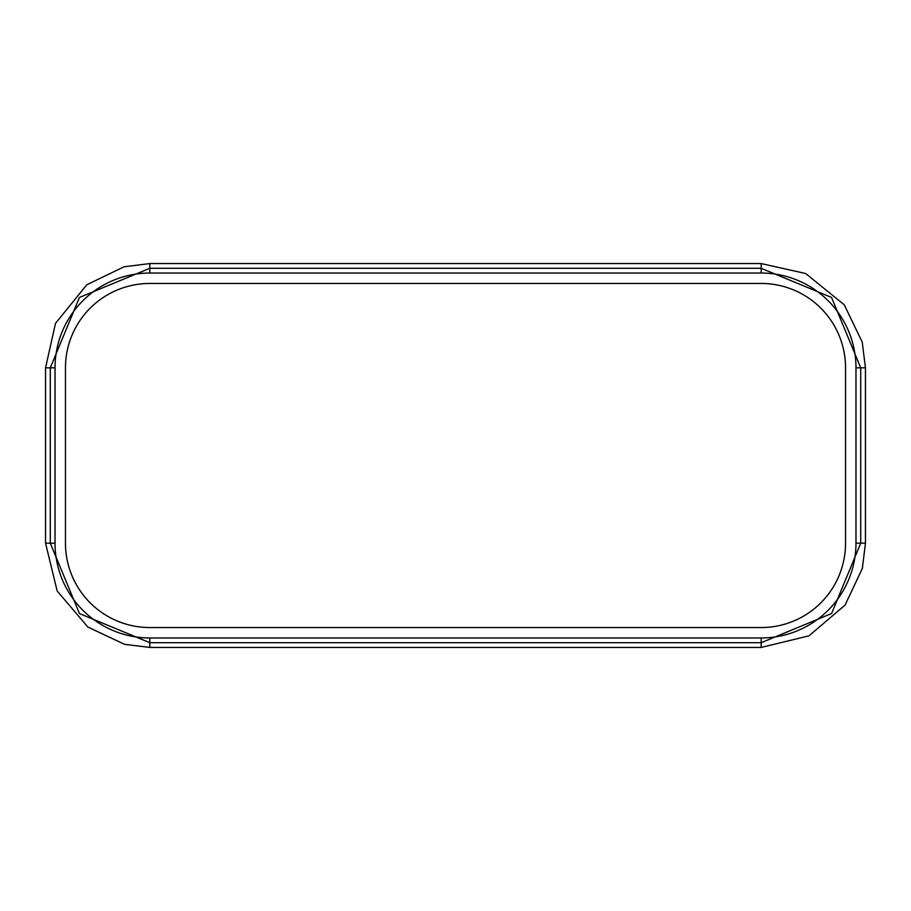<?xml version="1.0" encoding="UTF-8"?>
<svg xmlns="http://www.w3.org/2000/svg" width="911" height="911" viewBox="0 0 911 911"><rect width="100%" height="100%" fill="white"/><g stroke="black" fill="none" stroke-linecap="round" stroke-linejoin="round"><path stroke-width="1.37" d="M149.814 637.962A94.79 94.79 0 0 1 55.024 543.172L55.024 367.828A94.79 94.79 0 0 1 149.814 273.038L761.186 273.038A94.79 94.79 0 0 1 855.976 367.828L855.976 543.172A94.79 94.79 0 0 1 761.186 637.962L149.814 637.962L149.814 642.699L79.462 613.57L50.287 543.172L50.287 367.828L79.439 297.453L149.814 268.301L149.814 273.038L761.186 273.038L761.186 268.301L831.561 297.453L860.713 367.828L860.713 543.172L831.584 613.536L761.186 642.699L149.814 642.699L149.814 647.436L761.186 647.436L808.979 635.844L845.066 605.109L862.353 568.418L865.45 543.172L865.45 367.828L862.216 342.046L844.235 304.786L805.631 273.505L761.186 263.564L149.814 263.564L124.044 266.798L86.784 284.767L55.491 323.382L45.55 367.828L45.55 543.172L57.154 590.977L87.889 627.053L124.568 644.339L149.814 647.436M761.186 627.542A84.359 84.359 0 0 0 845.545 543.172L845.545 367.828A84.359 84.359 0 0 0 761.186 283.458L149.814 283.458A84.359 84.359 0 0 0 65.455 367.828L65.455 543.172A84.359 84.359 0 0 0 149.814 627.542L761.186 627.542M55.024 543.172L45.55 543.172M55.024 367.828L45.55 367.828M149.814 263.564L149.814 268.301L761.186 268.301L761.186 263.564M855.976 367.828L865.45 367.828M855.976 543.172L865.45 543.172M761.186 637.962L761.186 647.436"/></g></svg>
